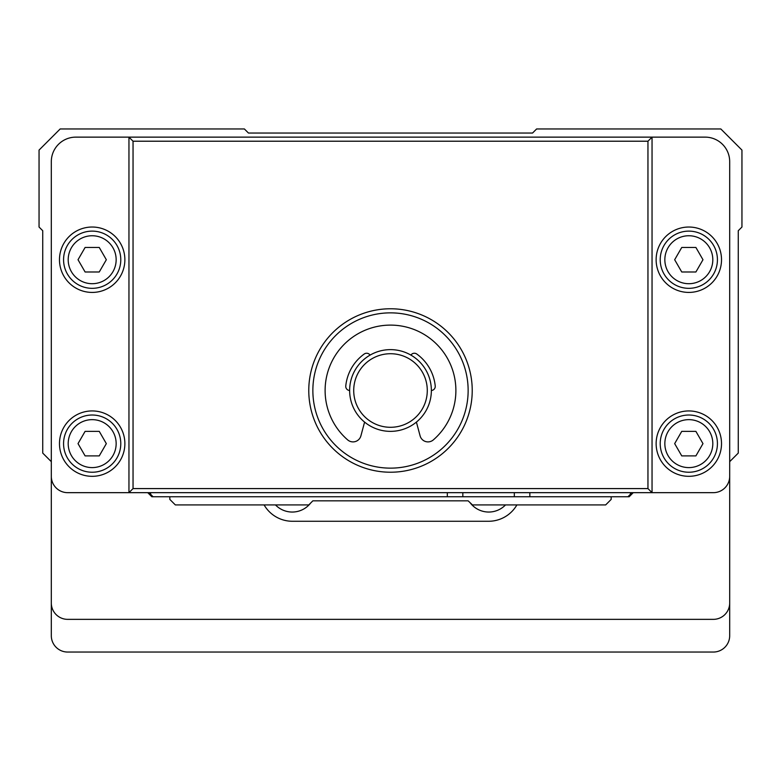 <?xml version="1.0" encoding="UTF-8"?>
<svg xmlns="http://www.w3.org/2000/svg" width="781" height="781" viewBox="0 0 781 781"><rect width="100%" height="100%" fill="white"/><g stroke="black" fill="none" stroke-linecap="round" stroke-linejoin="round"><path stroke-width="1.17" d="M169.819 496.755L169.819 499.401L175.344 504.926L308.768 504.926L312.859 500.836L468.141 500.836L472.466 504.926L605.656 504.926L611.181 499.401L611.181 496.755M60.186 128.953L244.375 128.953L248.456 133.043L532.544 133.043L536.625 128.953L720.814 128.953L741.95 150.089L741.95 227.037L738.27 230.717L738.27 453.087L729.688 461.669L729.688 603A16.342 16.342 0 0 1 713.346 619.353L67.654 619.353A16.342 16.342 0 0 1 51.312 603L51.312 461.669L42.73 453.087L42.73 230.717L39.05 227.037L39.05 150.089L60.186 128.953M729.688 603L729.688 635.695A16.342 16.342 0 0 1 713.346 652.047L67.654 652.047A16.342 16.342 0 0 1 51.312 635.695L51.312 603M264.105 504.926A32.695 32.695 0 0 0 292.416 521.269L488.584 521.269A32.695 32.695 0 0 0 516.895 504.926M275.488 504.926A23.293 23.293 0 0 0 310.623 503.071M470.055 502.642A23.293 23.293 0 0 0 505.512 504.926M128.953 137.134L705.175 137.134A24.523 24.523 0 0 1 729.688 161.647L729.688 476.322A16.342 16.342 0 0 1 713.346 492.665L67.654 492.665A16.342 16.342 0 0 1 51.312 476.322L51.312 161.647A24.523 24.523 0 0 1 75.825 137.134L128.953 137.134L133.043 141.215L133.043 488.584L128.953 492.665L128.953 137.134M647.957 141.215L652.047 137.134L652.047 492.665L647.957 488.584L647.957 141.215L133.043 141.215M390.5 308.768A81.732 81.732 0 0 1 461.278 431.366A81.732 81.732 0 0 1 319.722 431.366A81.732 81.732 0 0 1 390.5 308.768M133.043 488.584L647.957 488.584M390.5 312.859A77.641 77.641 0 0 0 312.859 390.5A77.641 77.641 0 0 0 390.5 468.141A77.641 77.641 0 0 0 468.141 390.5A77.641 77.641 0 0 0 390.5 312.859M721.517 259.731A32.695 32.695 0 0 1 672.48 288.043A32.695 32.695 0 0 1 672.48 231.41A32.695 32.695 0 0 1 721.517 259.731M717.427 259.731A28.604 28.604 0 0 0 674.52 234.954A28.604 28.604 0 0 0 674.52 284.499A28.604 28.604 0 0 0 717.427 259.731M712.809 259.731A23.986 23.986 0 0 0 676.834 238.957A23.986 23.986 0 0 0 676.834 280.496A23.986 23.986 0 0 0 712.809 259.731M702.978 259.731L695.9 271.983L681.745 271.983L674.667 259.731L681.745 247.47L695.9 247.47L702.978 259.731M721.517 443.628A32.695 32.695 0 0 1 672.48 471.939A32.695 32.695 0 0 1 672.48 415.316A32.695 32.695 0 0 1 721.517 443.628M717.427 443.628A28.604 28.604 0 0 0 674.52 418.85A28.604 28.604 0 0 0 674.52 468.405A28.604 28.604 0 0 0 717.427 443.628M712.809 443.628A23.986 23.986 0 0 0 676.834 422.853A23.986 23.986 0 0 0 676.834 464.392A23.986 23.986 0 0 0 712.809 443.628M702.978 443.628L695.9 455.889L681.745 455.889L674.667 443.628L681.745 431.366L695.9 431.366L702.978 443.628M124.872 259.731A32.695 32.695 0 0 1 75.825 288.043A32.695 32.695 0 0 1 75.825 231.41A32.695 32.695 0 0 1 124.872 259.731M120.782 259.731A28.604 28.604 0 0 0 77.875 234.954A28.604 28.604 0 0 0 77.875 284.499A28.604 28.604 0 0 0 120.782 259.731M116.154 259.731A23.986 23.986 0 0 0 80.189 238.957A23.986 23.986 0 0 0 80.189 280.496A23.986 23.986 0 0 0 116.154 259.731M106.333 259.731L99.255 271.983L85.1 271.983L78.022 259.731L85.1 247.47L99.255 247.47L106.333 259.731M124.872 443.628A32.695 32.695 0 0 1 75.825 471.939A32.695 32.695 0 0 1 75.825 415.316A32.695 32.695 0 0 1 124.872 443.628M120.782 443.628A28.604 28.604 0 0 0 77.875 418.85A28.604 28.604 0 0 0 77.875 468.405A28.604 28.604 0 0 0 120.782 443.628M116.154 443.628A23.986 23.986 0 0 0 80.189 422.853A23.986 23.986 0 0 0 80.189 464.392A23.986 23.986 0 0 0 116.154 443.628M106.333 443.628L99.255 455.889L85.1 455.889L78.022 443.628L85.1 431.366L99.255 431.366L106.333 443.628M416.41 422.101L420.09 435.837A8.171 8.171 0 0 0 433.348 439.888A65.389 65.389 0 0 0 437.819 345.368A65.389 65.389 0 0 0 343.181 345.368A65.389 65.389 0 0 0 347.652 439.888A8.171 8.171 0 0 0 360.91 435.837L364.59 422.101M349.634 390.49A4.09 4.09 0 0 1 345.768 386.009A44.956 44.956 0 0 1 364.239 354.008A4.09 4.09 0 0 1 370.067 355.111M410.933 355.111A4.09 4.09 0 0 1 416.761 354.008A44.956 44.956 0 0 1 435.232 386.009A4.09 4.09 0 0 1 431.366 390.49M390.5 349.634A40.866 40.866 0 0 1 425.889 410.933A40.866 40.866 0 0 1 355.111 410.933A40.866 40.866 0 0 1 390.5 349.634M390.5 353.725A36.775 36.775 0 0 0 358.645 408.893A36.775 36.775 0 0 0 422.355 408.893A36.775 36.775 0 0 0 390.5 353.725M312.859 500.836L468.141 500.836M630.384 492.665L630.384 494.305L627.934 496.755L529.85 496.755L529.85 492.665M630.384 494.305L632.024 492.665M150.616 492.665L150.616 494.305L148.976 492.665M447.308 492.665L447.308 496.755L462.83 496.755L462.83 492.665M529.85 496.755L514.328 496.755L514.328 492.665M150.616 494.305L153.066 496.755L151.836 496.755L147.755 492.665M447.308 496.755L153.066 496.755M152.197 495.886L151.836 496.755M628.803 495.886L629.164 496.755L627.934 496.755M633.245 492.665L629.164 496.755M514.328 496.755L462.83 496.755"/></g></svg>
